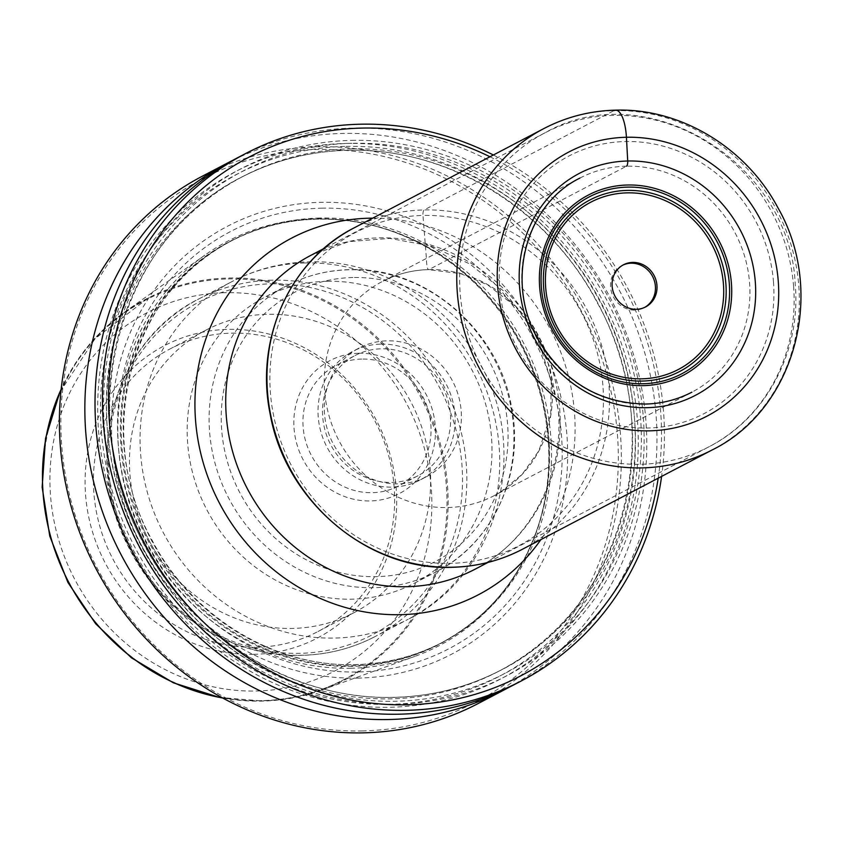 <?xml version="1.0" encoding="UTF-8"?>
<svg xmlns="http://www.w3.org/2000/svg" width="843" height="843" viewBox="0 0 843 843"><rect width="100%" height="100%" fill="white"/><g stroke="black" fill="none" stroke-linecap="round" stroke-linejoin="round"><path stroke-width="0.63" stroke-dasharray="4.21 3.16" d="M543.946 128.526A181.393 168.421 62.4 0 1 613.989 110.602L424.177 209.939A4.763 1.602 -91.3 0 0 422.975 215.45A176.63 163.995 -117.6 0 1 602.903 385.715A176.63 163.995 -117.6 0 1 450.352 563.356A176.63 163.995 62.4 0 1 270.434 393.091A176.63 163.995 62.4 0 1 422.975 215.45L426.347 257.758C426.632 266.082 427.485 270.034 428.918 269.581A120.802 112.161 62.4 0 0 388.244 278.643A120.802 112.161 62.4 0 0 382.269 281.52A120.802 112.161 62.4 0 0 329.234 416.474A120.802 112.161 62.4 0 0 447.654 507.528A120.802 112.161 -117.6 0 0 494.304 495.589A120.802 112.161 -117.6 0 0 500.078 492.323A120.802 112.161 -117.6 0 0 546.306 357.232A120.802 112.161 -117.6 0 0 428.918 269.581L626.497 166.187A120.802 112.161 -117.6 0 1 744.917 257.241A120.802 112.161 -117.6 0 1 691.882 392.185A120.802 112.161 -117.6 0 1 645.222 404.124A120.802 112.161 62.4 0 1 526.801 313.069A120.802 112.161 62.4 0 1 579.847 178.126L382.269 281.52M222.721 698.015A214.807 199.443 62.4 0 0 261.941 701.113A214.807 199.443 -117.6 0 0 321.973 689.964A214.807 199.443 -117.6 0 0 442.564 452.933A214.807 199.443 -117.6 0 0 228.643 278.011A214.807 199.443 62.4 0 0 124.343 312.321A214.807 199.443 62.4 0 0 61.149 389.287M351.004 668.246A228.211 211.888 -117.6 0 1 131.666 509.836A228.211 211.888 -117.6 0 1 204.817 255.197A228.211 211.888 -117.6 0 1 315.63 218.737A228.211 211.888 -117.6 0 1 380.52 227.557A228.211 211.888 -117.6 0 1 537.644 527.792A228.211 211.888 -117.6 0 1 414.788 656.402A228.211 211.888 -117.6 0 1 351.004 668.246M253.68 654.347A164.986 153.194 -117.6 0 1 85.617 495.315A164.986 153.194 -117.6 0 1 228.105 329.371A164.986 153.194 -117.6 0 1 396.168 488.413A164.986 153.194 -117.6 0 1 253.68 654.347M231.667 333.154A159.496 148.083 -117.6 0 1 388.012 453.365A159.496 148.083 -117.6 0 1 317.98 631.533A159.496 148.083 -117.6 0 1 256.388 647.298A159.496 148.083 62.4 0 1 100.043 527.075A159.496 148.083 62.4 0 1 170.075 348.918A159.496 148.083 62.4 0 1 231.667 333.154M354.007 612.671A159.496 148.083 -117.6 0 0 424.04 434.514A159.496 148.083 -117.6 0 0 267.695 314.291A159.496 148.083 62.4 0 0 206.103 330.056A159.496 148.083 62.4 0 0 136.071 508.224A159.496 148.083 62.4 0 0 292.416 628.435A159.496 148.083 -117.6 0 0 354.007 612.671L317.98 631.533M327.073 281.267A161.392 149.854 62.4 0 0 264.744 297.221A161.392 149.854 62.4 0 0 193.879 477.507A161.392 149.854 62.4 0 0 352.089 599.162A161.392 149.854 -117.6 0 0 414.419 583.208A161.392 149.854 -117.6 0 0 485.283 402.922A161.392 149.854 -117.6 0 0 327.073 281.267M358.833 353.249A74.985 69.621 -117.6 0 1 435.22 425.525A74.985 69.621 -117.6 0 1 370.456 500.942A74.985 69.621 62.4 0 1 294.07 428.666A74.985 69.621 62.4 0 1 358.833 353.249M361.742 359.055A67.84 62.993 62.4 0 0 335.535 365.757A67.84 62.993 62.4 0 0 305.746 441.542A67.84 62.993 62.4 0 0 372.258 492.681A67.84 62.993 -117.6 0 0 398.454 485.979A67.84 62.993 -117.6 0 0 428.244 410.193A67.84 62.993 -117.6 0 0 361.742 359.055M355.114 355.514A67.84 62.993 62.4 0 1 381.321 348.802A67.84 62.993 -117.6 0 1 447.823 399.94A67.84 62.993 -117.6 0 1 418.033 475.726A67.84 62.993 -117.6 0 1 391.837 482.428A67.84 62.993 62.4 0 1 325.324 431.289A67.84 62.993 62.4 0 1 355.114 355.514L335.535 365.757M380.952 344.113A72.603 67.408 -117.6 0 1 452.122 398.844A72.603 67.408 -117.6 0 1 420.246 479.941A72.603 67.408 -117.6 0 1 392.206 487.117A72.603 67.408 62.4 0 1 321.035 432.396A72.603 67.408 62.4 0 1 352.911 351.289A72.603 67.408 62.4 0 1 380.952 344.113M426.505 476.664A72.603 67.408 -117.6 0 0 458.392 395.567A72.603 67.408 -117.6 0 0 387.211 340.835A72.603 67.408 62.4 0 0 359.181 348.011A72.603 67.408 62.4 0 0 327.295 429.119A72.603 67.408 62.4 0 0 398.465 483.84A72.603 67.408 -117.6 0 0 426.505 476.664L420.246 479.941M358.307 678.088A241.541 224.27 -117.6 0 1 112.256 445.262A241.541 224.27 -117.6 0 1 320.856 202.331A241.541 224.27 -117.6 0 1 566.907 435.167A241.541 224.27 -117.6 0 1 358.307 678.088M362.458 730.913A295.176 274.07 -117.6 0 1 61.781 446.379A295.176 274.07 -117.6 0 1 316.705 149.506A295.176 274.07 -117.6 0 1 617.382 434.04A295.176 274.07 -117.6 0 1 362.458 730.913M202.394 176.166A297.558 276.283 -117.6 0 1 317.305 146.756A297.558 276.283 -117.6 0 1 608.994 371.046A297.558 276.283 -117.6 0 1 478.339 703.441M508.856 687.393A297.558 276.283 -117.6 0 0 633.578 354.766A297.558 276.283 -117.6 0 0 342.764 133.436A297.558 276.283 62.4 0 0 232.963 160.233M345.788 143.458A286.241 265.766 -117.6 0 1 637.361 419.371A286.241 265.766 -117.6 0 1 390.161 707.256A286.241 265.766 62.4 0 1 98.589 431.342A286.241 265.766 62.4 0 1 345.788 143.458M351.657 140.381A286.241 265.766 -117.6 0 1 643.241 416.294A286.241 265.766 -117.6 0 1 396.031 704.179A286.241 265.766 62.4 0 1 104.458 428.265A286.241 265.766 62.4 0 1 351.657 140.381M513.967 684.79A297.558 276.283 -117.6 0 0 644.621 352.395A297.558 276.283 -117.6 0 0 352.932 128.104A297.558 276.283 62.4 0 0 238.021 157.515M493.376 154.996A297.558 276.283 -117.6 0 1 661.597 476.421M489.973 156.777A292.795 271.857 -117.6 0 1 658.193 478.202M622.735 265.176A23.804 22.097 -117.6 0 0 621.944 265.566A23.804 22.097 -117.6 0 0 610.585 287.157A23.804 22.097 62.4 0 0 644.02 307.748A23.804 22.097 62.4 0 0 644.8 307.326M354.123 227.873A181.393 168.421 62.4 0 1 424.177 209.939A181.393 168.421 -117.6 0 1 601.986 346.673A181.393 168.421 -117.6 0 1 522.344 549.299M613.989 110.602A181.393 168.421 -117.6 0 1 791.809 247.326A181.393 168.421 -117.6 0 1 712.156 449.951M626.497 166.187A120.802 112.161 62.4 0 0 579.847 178.126M380.52 227.557L381.71 227.916A227.041 210.803 -117.6 0 1 538.034 526.601C520.078 579.036 487.581 617.951 440.552 643.325A226.778 210.56 -117.6 0 0 540.131 390.003A226.778 210.56 -117.6 0 0 317.822 219.054A226.778 210.56 62.4 0 0 230.244 241.477C257.347 227.378 286.399 219.949 317.4 219.169C339.044 218.706 360.488 221.625 381.71 227.916A227.041 210.803 -117.6 0 0 317.158 219.138A227.041 210.803 62.4 0 0 121.076 447.485A227.041 210.803 62.4 0 0 352.353 666.339A227.041 210.803 -117.6 0 0 538.034 526.601L537.644 527.792M228.211 278.938A214.122 198.811 -117.6 0 1 438.118 440.331A214.122 198.811 -117.6 0 1 344.092 679.521A214.122 198.811 -117.6 0 1 261.404 700.691A214.122 198.811 62.4 0 1 51.507 539.288A214.122 198.811 62.4 0 1 145.523 300.097A214.122 198.811 62.4 0 1 228.211 278.938M225.218 292.7A202.225 187.757 62.4 0 0 50.569 496.084A202.225 187.757 62.4 0 0 256.567 691.018A202.225 187.757 -117.6 0 0 431.216 487.633A202.225 187.757 -117.6 0 0 225.218 292.7M270.845 283.838A187.578 174.164 -117.6 0 1 461.922 464.651A187.578 174.164 -117.6 0 1 299.929 653.314A187.578 174.164 62.4 0 1 108.852 472.501A187.578 174.164 62.4 0 1 270.845 283.838M272.257 280.171A190.434 176.819 62.4 0 0 198.716 298.991A190.434 176.819 62.4 0 0 115.091 511.722A190.434 176.819 62.4 0 0 301.773 655.274A190.434 176.819 -117.6 0 0 375.314 636.454C352.321 648.404 327.706 654.705 301.457 655.359C231.646 657.772 160.623 613.051 128.273 546.538C81.339 457.949 114.637 340.193 198.716 298.991L231.593 281.794A190.434 176.819 62.4 0 0 147.968 494.525A190.434 176.819 62.4 0 0 334.65 638.067A190.434 176.819 -117.6 0 0 408.191 619.247L375.314 636.454A190.434 176.819 -117.6 0 0 458.94 423.723A190.434 176.819 -117.6 0 0 272.257 280.171M305.134 262.963A190.434 176.819 -117.6 0 1 491.817 406.516A190.434 176.819 -117.6 0 1 408.191 619.247C495.789 576.011 529.752 456.463 482.86 368.897C450.952 303.68 380.614 259.507 309.339 261.836C281.836 262.51 255.914 269.159 231.593 281.794A190.434 176.819 62.4 0 1 305.134 262.963M414.419 583.208L436.347 571.733C493.492 542.966 525.231 472.386 511.374 405.978C497.981 328.654 424.335 266.377 349.529 269.644C327.21 270.203 306.251 275.566 286.673 285.735A161.392 149.854 62.4 0 1 349.002 269.792A161.392 149.854 -117.6 0 1 507.212 391.447A161.392 149.854 -117.6 0 1 436.347 571.733A161.392 149.854 -117.6 0 1 374.018 587.687A161.392 149.854 62.4 0 1 215.808 466.031A161.392 149.854 62.4 0 1 286.673 285.735L264.744 297.221M352.869 277.526A151.877 141.013 62.4 0 0 221.709 430.267A151.877 141.013 62.4 0 0 376.421 576.665A151.877 141.013 -117.6 0 0 507.581 423.924A151.877 141.013 -117.6 0 0 352.869 277.526M440.552 643.325A226.778 210.56 -117.6 0 1 352.975 665.749A226.778 210.56 62.4 0 1 130.665 494.799A226.778 210.56 62.4 0 1 230.244 241.477L232.225 240.434A226.778 210.56 62.4 0 0 132.646 493.766A226.778 210.56 62.4 0 0 354.956 664.705A226.778 210.56 -117.6 0 0 442.533 642.292L440.552 643.325M319.803 218.021A226.778 210.56 62.4 0 0 232.225 240.434C130.96 289.792 92.161 434.05 152.183 540.405C191.941 616.897 274.755 667.361 355.377 664.59C386.379 663.82 415.43 656.391 442.533 642.292A226.778 210.56 -117.6 0 0 542.112 388.96A226.778 210.56 -117.6 0 0 319.803 218.021M321.615 208.179A235.46 218.622 -117.6 0 1 561.459 435.146A235.46 218.622 -117.6 0 1 358.117 671.955A235.46 218.622 62.4 0 1 118.262 444.988A235.46 218.622 62.4 0 1 321.615 208.179M346.02 146.376A283.269 263.016 -117.6 0 1 634.568 419.435A283.269 263.016 -117.6 0 1 389.93 704.337A283.269 263.016 62.4 0 1 101.371 431.279A283.269 263.016 62.4 0 1 346.02 146.376M347.948 150.244A278.517 258.601 62.4 0 0 240.403 177.768A278.517 258.601 62.4 0 0 118.104 488.887A278.517 258.601 62.4 0 0 391.131 698.826A278.517 258.601 -117.6 0 0 498.687 671.291A278.517 258.601 -117.6 0 0 620.975 360.182A278.517 258.601 -117.6 0 0 347.948 150.244M350.699 148.811A278.517 258.601 -117.6 0 1 623.715 358.749A278.517 258.601 -117.6 0 1 501.427 669.858A278.517 258.601 -117.6 0 1 393.871 697.393A278.517 258.601 62.4 0 1 120.844 487.454A278.517 258.601 62.4 0 1 243.142 176.335L240.403 177.768C273.775 160.412 309.539 151.266 347.695 150.317C446.874 146.924 548.487 208.895 597.276 302.742C670.944 433.228 623.335 610.501 498.687 671.291L501.427 669.858C468.044 687.214 432.28 696.371 394.134 697.319C294.945 700.702 193.332 638.731 144.543 544.884C70.886 414.398 118.484 237.136 243.142 176.335A278.517 258.601 62.4 0 1 350.699 148.811M351.889 143.299A283.269 263.016 62.4 0 0 107.251 428.202A283.269 263.016 62.4 0 0 395.81 701.26A283.269 263.016 -117.6 0 0 640.448 416.358A283.269 263.016 -117.6 0 0 351.889 143.299M372.69 218.158A201.287 186.893 -117.6 0 1 574.452 412.227A201.287 186.893 -117.6 0 1 540.911 539.583M559.647 408.57A177.104 164.438 -117.6 0 1 475.094 569.194C529.962 541.343 564.22 476.769 558.298 409.961L549.678 366.684L531.164 326.241L503.924 291.256L469.741 263.922L430.826 245.945L389.677 238.39L348.854 241.614L310.846 255.355A177.104 164.438 -117.6 0 1 559.647 408.57M793.569 286.146A177.104 164.438 -117.6 0 1 709.016 446.769A177.104 164.438 -117.6 0 1 460.215 293.554A177.104 164.438 -117.6 0 1 544.768 132.931A177.104 164.438 -117.6 0 1 793.569 286.146M773.474 281.741A145.46 135.059 -117.6 0 1 647.856 428.033A145.46 135.059 -117.6 0 1 499.688 287.821A145.46 135.059 -117.6 0 1 625.306 141.529A145.46 135.059 -117.6 0 1 773.474 281.741M691.882 392.185L494.304 495.589M388.244 278.643C400.994 272.984 414.482 269.992 428.687 269.644L460.678 273.648L487.739 284.902L515.747 306.694L536.896 335.756L551.227 381.131L550.721 414.598L538.877 450.773L522.165 474.346L500.078 492.323M124.343 312.321L204.817 255.197M321.973 689.964L414.788 656.402M219.338 697.382L260.75 700.87C290.35 700.133 318.127 693.02 344.092 679.521C318.401 692.883 290.867 699.932 261.509 700.659C185.038 703.273 106.798 655.422 69.389 583.082C13.077 482.839 49.737 346.842 145.523 300.097L95.069 338.675L59.748 392.427M206.103 330.056L170.075 348.918M418.033 475.726L398.454 485.979M359.181 348.011L352.911 351.289M488.044 562.407L709.016 446.769C766.34 417.643 801.25 351.057 795.223 284.449C790.692 162.868 646.697 74.131 544.768 132.931L323.807 248.58M644.02 307.748L645.59 306.936M621.944 265.566L623.514 264.755"/><path stroke-width="1.26" d="M61.149 389.287A214.807 199.443 62.4 0 0 222.721 698.015M478.339 703.441A297.558 276.283 -117.6 0 1 363.428 732.852A297.558 276.283 -117.6 0 1 71.739 508.561A297.558 276.283 -117.6 0 1 202.394 176.166L227.852 162.847A297.558 276.283 62.4 0 0 97.198 495.231A297.558 276.283 62.4 0 0 388.886 719.522A297.558 276.283 -117.6 0 0 503.798 690.111L478.339 703.441M232.963 160.233A297.558 276.283 62.4 0 0 227.852 162.847M508.856 687.393A297.558 276.283 -117.6 0 1 503.798 690.111M245.471 153.626L238.021 157.515A297.558 276.283 62.4 0 0 107.367 489.909A297.558 276.283 62.4 0 0 399.066 714.2A297.558 276.283 -117.6 0 0 513.967 684.79L521.417 680.891A297.558 276.283 -117.6 0 1 406.505 710.301A297.558 276.283 -117.6 0 1 114.817 486.011A297.558 276.283 -117.6 0 1 245.471 153.626A297.558 276.283 -117.6 0 1 360.382 124.216A297.558 276.283 -117.6 0 1 493.376 154.996M661.597 476.421A297.558 276.283 -117.6 0 1 521.417 680.891M658.193 478.202A292.795 271.857 -117.6 0 1 407.706 704.79A292.795 271.857 -117.6 0 1 109.453 422.554A292.795 271.857 -117.6 0 1 362.311 128.083A292.795 271.857 -117.6 0 1 489.973 156.777M612.144 286.335A23.804 22.097 -117.6 0 1 623.514 264.755A23.804 22.097 -117.6 0 1 656.95 285.345A23.804 22.097 62.4 0 1 645.59 306.936A23.804 22.097 62.4 0 1 612.144 286.335M644.8 307.326A23.804 22.097 62.4 0 0 655.39 286.167A23.804 22.097 -117.6 0 0 622.735 265.176M626.497 166.187A4.763 1.602 -91.3 0 0 627.719 161.002L626.423 137.261A30.232 10.2 -91.3 0 0 613.989 110.602M522.344 549.299A181.393 168.421 -117.6 0 1 452.291 567.223A181.393 168.421 62.4 0 1 274.481 430.499A181.393 168.421 62.4 0 1 354.123 227.873C290.182 260.044 254.565 339.16 270.139 413.85C285.197 500.9 368.159 571.006 452.027 567.297C477.012 566.675 500.447 560.679 522.344 549.299L712.156 449.951A181.393 168.421 -117.6 0 1 642.113 467.886A181.393 168.421 62.4 0 1 464.293 331.151A181.393 168.421 62.4 0 1 543.946 128.526L354.123 227.873M626.423 137.261A149.053 138.389 -117.6 0 1 778.247 280.93A149.053 138.389 -117.6 0 1 649.531 430.836A149.053 138.389 62.4 0 1 497.697 287.168A149.053 138.389 62.4 0 1 626.423 137.261M627.719 161.002A125.228 116.271 62.4 0 0 519.562 286.957A125.228 116.271 62.4 0 0 647.129 407.675A125.228 116.271 -117.6 0 0 755.286 281.72A125.228 116.271 -117.6 0 0 627.719 161.002M540.911 539.583A201.287 186.893 -117.6 0 1 335.503 604.378A201.287 186.893 -117.6 0 1 195.565 420.646A201.287 186.893 -117.6 0 1 372.69 218.158M488.044 562.407L475.094 569.194A177.104 164.438 -117.6 0 1 226.282 415.978A177.104 164.438 -117.6 0 1 310.846 255.355L323.807 248.58M539.678 287.452A101.855 94.574 -117.6 0 1 627.645 185.007A101.855 94.574 -117.6 0 1 731.397 283.195A101.855 94.574 62.4 0 1 643.441 385.63A101.855 94.574 62.4 0 1 539.678 287.452M541.396 287.516A99.822 92.677 62.4 0 0 643.072 383.734A99.822 92.677 62.4 0 0 729.279 283.343A99.822 92.677 -117.6 0 0 627.603 187.125A99.822 92.677 -117.6 0 0 541.396 287.516M543.661 287.758A96.797 89.874 -117.6 0 1 627.255 190.402A96.797 89.874 -117.6 0 1 725.865 283.712A96.797 89.874 62.4 0 1 642.261 381.068A96.797 89.874 62.4 0 1 543.661 287.758M545.695 287.811A94.416 87.661 62.4 0 0 641.871 378.823A94.416 87.661 62.4 0 0 723.41 283.87A94.416 87.661 -117.6 0 0 627.234 192.857A94.416 87.661 -117.6 0 0 545.695 287.811M712.156 449.951C795.666 409.003 826.414 291.868 777.815 207.568C746.097 147.715 680.701 108.03 615.664 110.148C590.226 110.781 566.327 116.903 543.946 128.526M691.882 392.185C677.456 399.687 661.987 403.639 645.485 404.05C598.541 403.123 562.46 381.068 537.254 337.895C505.273 281.214 525.948 204.385 579.847 178.126M219.338 697.382L173.437 682.83L131.455 657.825L95.638 623.725L67.904 582.397L49.748 536.043L42.15 487.18L45.533 438.434L59.748 392.427"/></g></svg>
